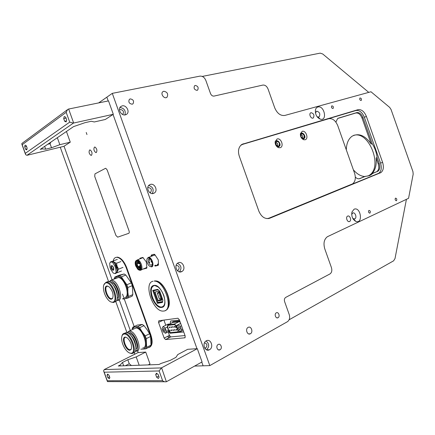 <?xml version="1.0" encoding="UTF-8"?>
<svg xmlns="http://www.w3.org/2000/svg" width="435" height="435" viewBox="0 0 435 435"><rect width="100%" height="100%" fill="white"/><g stroke="black" fill="none" stroke-linecap="round" stroke-linejoin="round"><path stroke-width="0.65" d="M168.53 338.066L167.867 336.206M169.53 337.56L168.862 335.706M148.204 364.894L149.999 363.954L145.73 352.073L137.987 352.584L104.215 369.581L103.601 370.952L104.193 372.202L159.112 370.957L161.39 367.912L104.215 369.581M161.39 367.912L197.305 348.674L187.686 349.31L177.746 354.579L175.974 357.32L170.357 360.31L160.945 363.486L159.036 364.497L118.276 365.998L120.103 365.074L122.474 362.458L127.814 359.756L136.188 356.912L145.73 352.073M161.602 367.803L166.366 381.761C164.86 381.979 163.609 381.615 162.603 380.663L107.271 380.75L107.445 381.609L164.582 381.756M166.578 381.647L202.058 361.936L197.305 348.674M156.638 377.183L158.356 378.493L159.134 377.161L158.177 374.513L156.453 373.208L155.686 374.546L156.638 377.183L158.731 376.047M107.88 377.634L109.294 378.803L109.865 377.613L109.016 375.247L107.597 374.084L107.032 375.28L107.88 377.634L109.56 376.764M120.103 365.074L120.408 365.922M123.676 365.797L122.474 362.458M131.435 365.514L129.255 363.758L125.378 365.737M129.255 363.758L127.814 359.756M136.188 356.912L139.178 365.226M155.686 374.546L157.171 373.747M107.032 375.28L108.277 374.644M70.274 142.174L63.82 146.356L26.975 155.306L73.433 123.083L113.317 114.291L105.286 119.494L94.281 121.963L91.263 121.267L85.037 122.659L73.564 126.607L40.259 149.384L42.255 148.9L45.68 149.167L51.515 147.759L59.845 144.681L70.274 142.174L66.435 131.484M22.272 143.18L21.75 143.914L22.185 144.735L66.18 112.322L67.566 109.604L68.404 109.087L108.516 100.893L113.317 114.291M73.433 123.083L69.709 122.137L25.301 153.365L25.632 154.681L26.975 155.306M64.657 121.278L66.136 121.898L66.658 119.842L65.696 117.167L64.211 116.553L63.695 118.614L64.657 121.278L66.386 120.903M25.551 149.243L26.774 149.868L27.144 148.107L26.285 145.714L25.056 145.1L24.697 146.867L25.551 149.243L26.975 148.906M41.999 148.194L42.255 148.9M45.68 149.167L44.669 146.367M47.73 144.279L50.063 143.724L50.819 142.163M50.063 143.724L51.515 147.759M57.333 137.705L59.845 144.681M63.695 118.614L66.038 118.113M24.697 146.867L26.546 146.437M113.1 261.016C113.736 258.455 115.047 257.215 117.037 257.302C120.653 258.042 123.725 261.555 126.253 267.846L150.379 335.01C152.642 342.562 151.897 346.793 148.134 347.701L148.069 347.701M113.573 268.982L113.095 266.785M134.165 326.538L124.214 298.85M123.774 297.632L122.512 294.12M172.874 330.154L173.342 330.649L173.467 330.089L172.994 329.594L172.874 330.154M167.959 325.375L167.709 326.761L168.927 331.486L169.938 332.683L178.018 331.829M169.987 331.997L169.59 331.051L169.987 331.997M169.324 327.408L169.786 327.903L169.906 327.343L169.443 326.854L169.324 327.408M170.96 327.223L171.428 327.713L171.553 327.153L171.085 326.658L170.96 327.223M172.613 327.033L173.086 327.528L173.212 326.962L172.738 326.467L172.613 327.033M169.585 330.508L170.047 331.002L170.167 330.448L169.704 329.953L169.585 330.508M171.221 330.334L171.689 330.828L171.814 330.268L171.346 329.773L171.221 330.334M174.533 329.975L175.006 330.469L175.131 329.909L174.658 329.409L174.533 329.975M174.277 326.837L174.75 327.337L174.875 326.772L174.408 326.272L174.277 326.837M176.208 329.79L176.686 330.29L176.811 329.725L176.333 329.224L176.208 329.79M175.642 327.212L175.615 326.386L176.023 327.169L175.947 327.517L175.642 327.212L175.658 326.424M174.468 324.575L168.095 325.337L167.687 326.772L168.905 331.497L169.916 332.693L177.899 331.867L178.127 330.709L175.865 325.815L174.468 324.575M177.692 329.05L176.137 325.685L174.353 324.021L167.899 324.798L167.361 326.712L168.579 331.437L170.096 333.232L178.089 332.411L178.268 330.285M170.014 332.09L169.645 331.046M175.936 327.517L175.691 327.191M175.958 327.386L175.8 326.962M162.048 328.447L163.239 331.764L165.425 333.259L166.431 331.421L165.229 328.077L163.038 326.598L162.048 328.447M164.8 331.503L165.104 329.833L163.718 328.349C162.907 329.42 163.255 330.469 164.751 331.503L164.8 331.503M168.84 324.341L168.34 324.01L163.038 326.598M167.431 327L165.229 328.077M168.334 330.48L166.431 331.421M168.644 331.66L165.425 333.259M176.866 326.745L178.094 330.17L180.405 331.704L181.493 329.806L180.259 326.353L177.942 324.831L176.866 326.745M179.753 329.893L180.101 328.164L178.644 326.642C177.768 327.74 178.122 328.827 179.704 329.893L179.753 329.893M180.688 323.471L177.942 324.831M181.498 325.739L180.259 326.353M182.733 329.181L181.493 329.806M183.146 330.328L180.405 331.704M125.911 337.158L125.737 337.168C121.637 337.294 126.134 350.066 130.152 349.718L131.316 349.136L130.152 349.718M125.177 337.087L127.395 337.979C130.897 341.752 132.175 345.537 131.223 349.327L129.907 350.235C125.726 350.844 120.827 337.234 125.177 337.087M130.995 353.253C129.086 353.242 127.102 351.741 125.046 348.745C122.904 345.374 121.762 341.997 121.621 338.609C121.637 335.863 122.458 334.352 124.089 334.064C130.185 332.862 137.552 353.345 130.995 353.253M121.92 336.19C122.289 334.471 123.105 333.52 124.361 333.34L124.682 333.324C131.196 332.835 138.346 353.677 131.626 353.541L129.478 352.959M133.224 352.769C139.847 352.714 132.691 332.09 126.221 332.596L124.524 333.264M135.818 346.815C135.595 342.127 133.822 338.212 130.5 335.053M128.929 333.433L129.179 333.422C133.735 332.976 139.591 346.945 135.818 349.289M135.383 351.018C141.739 350.784 134.448 330.872 128.45 332.09L127.118 332.731M142.707 347.989C149.504 348.043 142.462 327.468 135.861 328.028L129.135 331.078L127.042 332.71M135.356 351.067L136.362 351.17C143.115 351.273 136.008 330.54 129.456 331.062M135.861 328.028L135.535 328.05M146.203 343.123C146.296 346.809 145.263 348.799 143.104 349.098L145.899 348.794L146.666 347.331L146.22 338.653L145.23 335.902L142.18 331.916C144.572 335.548 145.915 339.284 146.203 343.123M132.55 329.464C133.045 327.963 133.909 327.12 135.138 326.941L132.887 327.142L137.237 325.092L142.261 324.445L137.89 326.511L135.138 326.941C137.357 326.805 139.706 328.463 142.18 331.916L139.619 327.724L143.99 325.646L147.025 329.583L149.602 333.765L145.23 335.902M145.899 348.794L150.227 346.613L151.005 345.156L150.586 336.505L149.602 333.765M143.99 325.646L142.261 324.445M132.887 327.142L132.175 328.637M137.89 326.511L139.619 327.724M150.586 336.505L146.22 338.653M151.005 345.156L146.666 347.331M140.809 349.164L143.104 349.098M107.826 286.056L107.358 286.094C103.601 286.643 107.575 298.791 111.48 298.693L112.73 298.165L111.48 298.693M106.792 285.985L109.294 286.953C112.676 290.923 113.774 294.74 112.589 298.41L111.529 299.16C107.532 300.28 102.622 286.643 106.792 285.985M112.621 302.189C110.615 302.385 108.549 300.824 106.417 297.513C104.351 293.978 103.351 290.504 103.41 287.089C103.568 284.74 104.329 283.359 105.7 282.957C111.534 280.994 118.913 301.52 112.621 302.189M103.807 284.941L105.982 282.255L106.792 282.195C113.127 282.125 119.424 301.944 113.263 302.499L110.648 301.846M114.818 301.825C120.99 301.265 114.709 281.472 108.364 281.554L106.923 281.875M117.352 296.007C117.314 291.445 115.726 287.53 112.589 284.272M110.762 282.554L111.284 282.532C115.9 282.407 121.093 296.365 117.243 298.546M116.71 300.248L116.982 300.21C123.257 299.525 115.976 279.27 110.153 281.233L109.207 281.728M124.589 297.6C130.832 296.98 124.644 277.405 118.228 277.541L110.86 280.276L109.12 281.701M116.678 300.313L118.102 300.406C124.296 299.824 118.048 280.107 111.681 280.211M118.228 277.541L117.406 277.612M122.773 298.383L124.992 298.709L127.689 298.122L128.401 296.518L127.879 292.135C128.026 295.963 127.058 298.154 124.992 298.709L122.8 299.079M114.807 278.672L117.004 276.502L114.862 277.008L119.304 275.208L124.133 273.985L117.004 276.502C119.136 276.116 121.419 277.584 123.844 280.907C126.199 284.425 127.547 288.171 127.879 292.135L127.841 287.519L126.851 284.762L121.338 276.867L125.813 275.045L131.321 282.891L126.851 284.762M127.689 298.122L132.115 296.197L132.838 294.598L132.311 285.632L131.321 282.891M125.813 275.045L124.133 273.985M114.862 277.008L114.198 278.645M119.663 275.795L121.338 276.867M132.311 285.632L127.841 287.519M132.838 294.598L128.401 296.518M156.263 265.524L158.438 264.997M153.925 254.921L155.159 255.051M158.427 263.866L157.426 264.681M153.985 255.084L155.328 255.28M158.416 263.572L157.367 264.524M146.976 259.097L148.232 257.368L148.775 257.324C152.005 257.373 154.702 266.378 151.641 266.873L149.863 266.372M151.173 266.622L150.722 266.66C149.287 266.361 148.123 265.046 147.231 262.713L146.894 261.353C146.649 259.434 147.03 258.276 148.041 257.884L148.536 257.841C151.505 257.89 153.99 266.166 151.173 266.622M152.429 263.98L151.19 265.252C148.971 265.236 147.084 259.07 149.183 258.678L150.466 259.042M151.092 261.756L151.244 261.125L151.674 261.598L151.521 262.229L151.092 261.756M149.047 262.3L149.205 261.674L149.629 262.142L149.477 262.773L149.047 262.3M149.384 260.119L149.537 259.488L149.966 259.961L149.809 260.592L149.384 260.119M144.463 268.487L145.225 268.177M146.889 267.759L146.524 268.047L146.861 267.96M146.524 268.047L145.73 268.248M141.332 258.325L141.94 257.683L142.941 257.476M141.94 257.683L140.739 258.026L140.766 258.548M135.671 261.043C135.008 262.207 135.024 263.838 135.725 265.943L137.77 269.249C144.404 274.681 139.771 256.492 135.671 261.043L137.4 259.88C141.163 259.956 143.931 270.842 140.059 270.287L139.515 270.168M135.948 265.883C135.35 259.94 136.835 259.412 140.407 264.29L141.011 266.655C140.347 270.864 138.662 270.603 135.948 265.883M138.145 261.212L137.237 260.886C135.606 261.136 135.225 262.783 136.095 265.828C136.992 268.063 138.112 269.314 139.461 269.58L140.94 268.286M140.211 269.406L139.831 269.428C138.482 269.162 137.362 267.911 136.47 265.682C135.725 263.333 135.856 261.739 136.856 260.908M140.347 269.303C137.705 270.51 134.284 261.837 137.02 260.88M138.025 261.141C136.775 261.538 136.508 262.957 137.232 265.415C138.004 267.34 138.972 268.422 140.141 268.651L140.897 268.422M137.329 262.914L138.401 261.87L139.205 262.213M141.027 266.824L139.95 267.927L139.184 267.617M137.531 265.361L137.667 265.709C139.678 268.536 140.652 268.335 140.597 265.105C138.972 261.745 137.846 261.375 137.226 263.991L137.531 265.361M137.71 263.333C137.618 262.446 137.841 262.359 138.373 263.077L138.471 263.463L137.71 263.333M139.847 265.997C139.76 265.105 139.983 265.024 140.521 265.752L140.614 266.117L139.847 265.997M139.026 263.708C138.939 262.816 139.162 262.729 139.7 263.458L139.793 263.833L139.026 263.708M139.004 266.943C138.912 266.062 139.135 265.975 139.668 266.693L139.771 267.074L139.004 266.943M138.08 262.664L137.857 263.284L138.466 263.643M140.222 265.328L139.999 265.943L140.57 266.378M139.401 263.034L139.173 263.653L139.787 264.018M139.379 266.274L139.151 266.894L139.766 267.259M109.696 263.153L110.033 267.438L110.756 269.45L113.274 273.104L115.248 273.626L116.178 272.343L115.618 268.123L114.889 266.084L112.578 262.321L110.963 261.696L109.696 263.153L110.843 261.93L112.578 262.321M111.24 268.259C111.811 269.651 112.469 270.32 113.214 270.276C113.856 269.945 113.959 269.064 113.519 267.634C112.942 266.236 112.279 265.567 111.539 265.622C110.903 265.954 110.8 266.834 111.24 268.259M117.319 259.385L112.953 261.071L112.632 261.549M117.048 271.75L117.466 271.092L117.145 266.367L114.313 262.327L113.339 261.968M120.87 261.571L116.493 263.278L114.313 262.327L112.953 261.071M117.129 270.804C117.733 267.525 116.71 264.806 114.062 262.648M116.77 272.593L117.14 272.718L117.466 271.092L118.603 269.134L117.145 266.367L116.493 263.278M121.485 270.978L117.14 272.718M122.969 267.4L118.603 269.134M117.107 270.26C117.336 267.52 116.449 265.143 114.454 263.126M117.048 269.727C117.107 267.422 116.352 265.383 114.78 263.599M116.977 269.287L115.041 264.034M116.634 267.993L115.683 265.361M111.92 265.818L111.659 268.112L113.481 269.825M111.181 261.663L112.078 261.408C113.546 261.712 114.791 263.153 115.819 265.72L116.547 267.753C117.526 271.038 117.222 272.919 115.65 273.408M162.125 307.273L161.575 307.105M167.66 308.475C173.19 302.287 163.93 280.907 155.768 280.923M154.838 280.923L154.327 281.005M154.311 281.13L154.381 281.119C164.74 280.858 174.016 310.432 163.783 311.041L163.016 311.09C152.767 311.629 143.137 282.739 153.087 281.228L152.696 281.336M165.278 310.514C172.467 308.736 168.193 288.334 159.319 282.56L155.045 280.836M153.816 285.469C146.122 286.589 154.213 309.127 161.689 307.42C169.721 306.751 161.298 283.256 153.816 285.469M162.728 306.767L161.358 307.034C153.805 307.197 147.215 286.632 154.273 285.567M157.378 303.325L162.483 302.455L162.897 300.101L159.732 291.276L157.785 289.357L152.728 290.373L157.378 303.325L158.878 302.646M158.313 300.868L161.787 300.253L162.114 298.399L160.069 292.706L158.541 291.194L155.039 292.168L158.074 300.623L158.313 300.868L161.972 299.204L158.296 300.868M162.054 298.241L161.728 298.388L159.574 292.396L158.889 292.967L157.318 293.272L159.281 298.731L161.728 298.388L160.858 298.448L158.889 292.967M159.705 292.342L157.726 292.76L157.318 293.272M160.858 298.448L159.281 298.731M157.726 292.76L159.379 292.021M194.608 366.074L203.112 365.813L201.78 362.089L203.112 365.813L209.811 365.607L112.29 93.356L106.847 97.174L108.201 100.958L106.847 97.174L98.658 102.905M113.046 114.47L196.979 348.696L113.046 114.47M208.093 350.137L207.979 349.822M138.243 352.567L137.585 350.735L138.243 352.567M130.582 331.263L119.272 299.813L130.582 331.263M112.252 280.303L64.032 146.22L112.252 280.303M94.433 147.133C93.416 149.167 93.878 150.972 95.814 152.554L96.347 152.478C97.375 150.461 96.918 148.656 94.982 147.052L94.433 147.133M89.599 150.01C88.615 152.022 89.072 153.805 90.975 155.366L91.491 155.29C92.486 153.299 92.03 151.51 90.127 149.934L89.599 150.01M86.222 132.485L86.967 134.573L86.222 132.485M149.613 347.26C152.484 345.531 152.886 341.377 150.82 334.798L126.705 267.666C124.176 261.381 121.104 257.868 117.488 257.128L115.83 257.417M158.547 322.427L164.158 338.066L165.556 339.55L184.853 337.816L185.212 336.097L179.35 319.747L177.91 318.23L158.84 320.753L158.547 322.427L163.266 320.165M155.888 265.143L154.653 265.649L155.355 266.062L158.144 265.355L158.46 264.681L158.264 259.836L154.865 254.649L154.159 254.247L151.396 255.019L151.086 255.704L152.332 255.209M143.561 268.857L146.595 268.286L146.889 267.634L146.28 261.854L142.821 257.449L140.081 258.194L139.798 258.928M129.037 230.854L107.179 169.96L105.808 168.323L105.406 168.378L94.95 173.886L94.727 176.441L115.927 235.465L117.673 237.157L128.722 233.334C129.326 232.986 129.429 232.159 129.037 230.854M174.163 322.286L173.984 321.585M185.016 335.554L170.825 336.897L169.427 335.423L168.16 331.9M165.778 325.26L163.919 320.078M170.531 323.515L170.275 322.514L170.699 321.008L179.486 320.116M183.733 331.97L173.695 332.862M303.668 139.738L305.158 139.766C309.008 138.765 305.903 130 302.178 131.354L300.411 133.692C300.264 136.601 301.352 138.618 303.684 139.744L301.248 137.65M276.731 141.38C279.324 141.962 280.031 143.506 278.851 146.013L279.047 145.932C280.227 143.447 279.526 141.902 276.948 141.293L276.551 141.489C275.382 143.985 276.084 145.529 278.666 146.122M301.662 133.708C304.092 134.328 304.761 135.829 303.652 138.205L303.499 138.297M301.857 133.627L301.509 133.801C300.411 136.188 301.08 137.683 303.516 138.297L303.853 138.129C304.957 135.753 304.293 134.252 301.857 133.627M277.024 145.698L277.378 145.551C278.106 144.023 277.671 143.071 276.084 142.702L275.861 142.81M301.966 137.862L302.341 137.726C303.021 136.264 302.613 135.339 301.112 134.959L300.857 135.1M300.471 134.415L300.378 135.073M301.64 138.216L302.836 138.912M241.159 144.964L241.523 144.828M278.71 146.682L277.563 146.649C276.013 145.894 275.263 144.556 275.311 142.636C276.317 137.194 282.848 144.991 278.71 146.682M300.487 135.753L300.498 134.709C301.575 129.744 307.463 137.291 303.69 138.787L302.695 138.77M266.987 218.62L268.95 218.185L352.6 183.853C355.351 181.618 356.004 178.056 354.552 173.163L337.761 125.677C335.548 120.5 332.552 118.179 328.768 118.711L242.676 144.349L240.811 145.285M277.095 138.993L275.137 141.69C275.061 144.55 276.181 146.541 278.492 147.661L280.189 147.71C284.316 146.622 281.092 137.547 277.095 138.993M132.158 104.199L133.039 103.753C134.219 101.072 133.295 99.452 130.261 98.892L129.364 99.349C128.194 102.04 129.13 103.655 132.158 104.199M361.066 100.518L361.235 100.436C361.746 98.952 361.322 98.131 359.962 97.973C359.419 99.262 359.788 100.11 361.066 100.518M332.916 108.522L333.118 108.424C333.672 106.841 333.215 105.993 331.747 105.874C331.155 107.233 331.546 108.119 332.916 108.522M396.437 200.72L396.486 200.693C397.128 199.252 396.785 198.393 395.458 198.126C394.811 199.507 395.138 200.372 396.437 200.72M197.001 90.355L197.675 90.023C198.746 87.582 197.936 86.054 195.25 85.439L194.565 85.777C193.504 88.229 194.314 89.757 197.001 90.355M220.039 349.751C222.742 348.402 220.779 342.921 218.158 344.498L218.147 344.504C215.439 345.847 217.408 351.344 220.028 349.756L220.039 349.751M209.811 365.607L287.415 321.715C289.509 320.165 290.123 317.806 289.253 314.641L284.599 301.58C284.088 299.71 284.441 298.328 285.664 297.431L329.975 273.936C331.758 272.609 332.242 270.499 331.432 267.607L324.782 248.869C323.21 243.323 324.08 239.272 327.386 236.716L408.563 198.316L413.185 174.13L412.94 171.618L391.043 109.484L389.657 107.391L370.979 91.763L284.887 115.427C280.586 115.993 277.204 113.475 274.741 107.869L268.047 89.006C266.824 86.195 265.1 84.885 262.865 85.075L214.02 96.091C212.498 96.233 211.334 95.401 210.529 93.59L205.831 80.404C204.493 77.376 202.531 75.956 199.931 76.136L112.29 93.356M317.865 106.994C316.571 107.396 315.75 108.445 315.397 110.131C315.174 114.525 316.816 117.542 320.339 119.185C327.669 121.278 324.363 105.107 317.865 106.994M354.052 209.23L351.931 212.046C351.301 216.32 352.589 219.436 355.792 221.388C363.399 224.368 360.784 206.304 354.052 209.23M122.159 105.868L120.62 106.651C117.434 109.234 121.376 116.009 125.383 114.862L126.868 114.1C130.065 111.55 126.204 104.77 122.159 105.868M150.298 184.445L149.205 185.027C145.546 187.594 149.374 195.027 153.511 193.412L154.55 192.863C158.215 190.323 154.474 182.896 150.298 184.445M178.345 262.767L177.746 263.093C173.603 265.584 177.252 273.832 181.547 271.701L182.086 271.407C186.24 268.95 182.673 260.701 178.345 262.767M163.783 91.247L162.793 91.741C160.096 93.911 164.544 99.604 167.035 97.184C168.454 93.971 167.372 91.992 163.783 91.247M248.119 327.408L248.102 327.414C244.954 328.969 247.33 335.613 250.37 333.765C253.529 332.22 251.174 325.57 248.119 327.408M311.03 112.687L310.606 112.899C308.497 114.274 311.384 119.505 313.358 117.896C314.57 115.193 313.798 113.459 311.03 112.687M347.657 216.108L347.516 216.184C345.292 217.375 347.576 222.861 349.691 221.426C351.839 220.295 349.805 214.977 347.657 216.108M206.299 340.828L206.223 340.871C201.612 343.204 205.021 352.442 209.491 349.735L209.507 349.724C214.129 347.424 210.801 338.191 206.299 340.828M243.355 143.762L241.458 144.725C238.494 147.351 237.76 151.135 239.255 156.083L258.885 211.22C261.517 217.108 265.171 219.436 269.841 218.201L380.908 172.597C383.447 170.52 384.018 167.122 382.615 162.402L366.39 116.433C364.285 111.463 361.496 109.212 358.016 109.68L242.012 144.349M278.03 317.702C280.352 316.56 278.541 311.476 276.296 312.836L276.285 312.841C273.963 313.983 275.779 319.078 278.019 317.708L276.872 317.833M369.908 213.112L369.967 213.079C370.674 211.546 370.315 210.66 368.88 210.409C368.162 211.872 368.505 212.775 369.908 213.112M368.749 92.372L322.716 53.983L320.193 53.135L202.253 76.424M289.101 319.79L393.615 260.826L395.018 258.537L406.415 199.333M316.952 116.531L317.86 117.02L319.181 116.814C320.492 113.899 319.654 112.018 316.675 111.17L315.451 112.98M352.682 218.212L353.563 218.838L354.927 218.767C357.238 217.56 355.036 211.791 352.731 213.009L351.692 214.439M124.921 114.932C125.96 110.735 124.307 108.25 119.962 107.489M122.931 114.1L122.474 114.394L122.931 114.1C124.078 111.539 123.197 110.006 120.294 109.5L119.484 109.897M152.255 193.575C154.137 189.578 152.957 186.881 148.721 185.489M149.852 192.661L150.646 192.297C152.049 189.573 151.255 188.007 148.264 187.594L147.748 187.849M179.421 271.891C181.977 268.259 181.324 265.399 177.464 263.3M177.262 270.575L178.241 270.26C179.916 267.378 179.22 265.769 176.142 265.432L176.093 265.453M206.554 349.838C209.507 346.651 209.344 343.693 206.07 340.964M204.782 348.212L205.728 347.978C207.653 345.428 207.239 343.704 204.488 342.818M241.74 144.518L355.982 110.517C359.462 110.05 362.246 112.295 364.345 117.249L380.527 163.071C381.925 167.779 381.348 171.167 378.809 173.244L268.216 218.615M346.309 149.847C346.478 143.43 348.408 138.885 352.094 136.209C358.679 132.778 365.047 135.388 371.196 144.034L372.191 143.686C374.883 147.943 376.52 152.593 377.118 157.622L376.112 157.954C376.743 164.637 375.427 169.824 372.159 173.505L373.17 173.195L369.783 175.539L364.737 176.518C360.724 176.235 356.934 173.995 353.367 169.802M355.324 177.105C356.852 178.633 358.364 179.128 359.865 178.595L365.748 176.208M372.191 143.686L363.007 117.667C361.425 113.943 359.332 112.263 356.727 112.621L338.479 118.119L337.614 118.543L335.885 122.126M373.17 173.195L377.939 171.211C379.842 169.655 380.266 167.116 379.222 163.587L377.118 157.622M367.858 176.088L368.945 175.495C383.496 167.459 369 129.896 353.427 135.454M372.159 173.505L377.939 171.211M379.222 163.587L378.216 163.908C379.26 167.431 378.831 169.971 376.928 171.526M378.216 163.908L376.112 157.954M359.152 178.785L364.737 176.518M371.196 144.034L362.023 118.059C360.446 114.34 358.353 112.66 355.743 113.024L337.761 118.445M134.719 354.226L134.1 352.513M126.971 332.693L115.732 301.439M108.587 281.581L60.253 147.22M107.271 380.75L104.193 372.202M159.112 370.957L162.603 380.663M25.301 153.365L22.185 144.735M66.18 112.322L69.709 122.137M68.638 109.033L73.667 123.029M150.379 335.01L150.82 334.798M126.253 267.846L126.705 267.666M167.899 324.798L172.314 322.645M174.277 324.026L179.079 321.672L172.7 322.455L179.106 321.655L179.334 320.91L179.785 320.959M176.137 325.685L180.677 323.444M180.259 322.286L179.106 321.655L174.353 324.021M178.393 332.258L180.014 331.443M172.135 322.737L172.929 321.721L172.439 322.547M172.929 321.721L179.334 320.91M145.491 268.112L146.872 267.28M143.436 257.933L142.762 257.759L141.495 258.259M113.274 273.104L115.014 273.528L116.178 272.343M114.889 266.084L115.819 265.72M115.618 268.123L116.547 267.753M161.679 307.376C165.061 306.088 165.762 302.075 163.783 295.327C160.972 288.769 157.655 285.496 153.832 285.507C150.592 286.997 149.944 291.01 151.88 297.54C154.572 303.962 157.834 307.24 161.679 307.376M164.968 302.189C164.615 305.191 163.555 306.822 161.782 307.077L161.178 307.121C157.508 306.436 154.507 303.206 152.179 297.437C150.244 291.004 150.885 287.073 154.088 285.643L154.952 285.577L158.481 287.16M162.641 301.558L157.9 302.379L158.547 302.7L162.565 302.01M153.647 290.705L157.9 302.379L153.713 290.694L158.226 289.792M153.751 290.167L153.696 290.645M155.039 292.168L156.203 291.657M158.074 300.623L162.037 298.829M184.853 337.816L185.179 337.647M165.588 339.55L170.852 336.891M164.158 338.066L169.427 335.423M143.941 268.96L145.589 268.286M155.355 266.062L157.171 265.317M358.016 109.68L355.982 110.517M269.841 218.201L268.591 218.56M380.337 172.891L378.238 173.538M382.615 162.402L380.527 163.071M366.39 116.433L364.345 117.249M377.498 171.439L376.487 171.749M359.865 178.595L359.375 178.747M338.479 118.119L337.941 118.342M356.727 112.621L355.743 113.024M363.007 117.667L362.023 118.059M107.2 380.946L103.97 371.985M21.984 143.398L67.566 109.604M25.268 153.664L22.006 144.616M117.488 257.128L117.037 257.302M165.099 331.334L164.751 331.503M180.09 329.703L179.704 329.893M124.682 333.324L126.221 332.596M128.831 333.585L129.179 333.422M106.792 282.195L108.364 281.554M110.925 282.679L111.284 282.532M148.775 257.324L154.528 255.035M150.722 266.66L151.848 266.198M149.553 258.646L149.912 258.499M137.4 259.88L141.533 258.243M145.393 268.107L141.304 269.782M139.461 269.58L139.831 269.428M140.141 268.651L140.924 268.33M138.765 261.723L138.401 261.87M141.038 267.487L140.674 267.634M112.11 265.801C112.371 265.682 112.828 266.296 113.491 267.634C113.791 269.379 113.693 270.124 113.198 269.879L113.562 269.733M112.078 261.408L111.376 261.674M111.11 261.669L110.506 261.919M163.756 295.327C165.806 302.537 164.947 306.468 161.178 307.121L161.358 307.034M163.75 295.316C161.352 289.465 158.422 286.219 154.952 285.577M157.84 302.385L158.133 302.673M153.696 290.183L153.642 290.678M95.814 152.554L96.483 152.38M90.975 155.366L91.616 155.197M170.825 336.897L165.556 339.55M145.382 268.341L143.844 268.966M156.964 265.366L155.246 266.073M302.341 137.726L302.021 137.857M277.563 146.649L278.492 147.661M275.311 142.636L275.137 141.69M300.498 134.709L300.411 133.692M132.528 104.085L133.039 103.753M396.486 200.693L396.182 200.769M197.218 90.29L197.675 90.023M218.424 349.854L220.028 349.756M317.86 117.02L320.339 119.185M315.495 112.681L315.397 110.131M319.181 116.814L318.61 117.064M318.137 117.26L317.691 117.455M353.563 218.838L355.792 221.388M351.708 214.363L351.931 212.046M354.927 218.767L354.123 218.968M353.753 219.061L353.253 219.186M126.868 114.1L125.927 114.688M154.55 192.863L152.892 193.553M150.646 192.297L149.825 192.64M182.086 271.407L179.731 271.946M178.241 270.26L177.197 270.499M166.42 97.56L167.035 97.184M248.673 333.911L250.37 333.765M312.819 118.13L313.358 117.896M348.924 221.616L349.691 221.426M209.507 349.724L206.701 349.898M205.728 347.978L204.684 348.049M378.809 173.244L380.908 172.597M371.234 174.794L368.945 175.495M369.967 213.079L369.609 213.166"/></g></svg>
